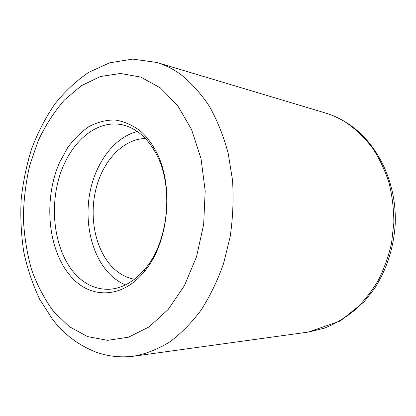 <?xml version="1.0" encoding="UTF-8"?>
<svg xmlns="http://www.w3.org/2000/svg" width="416" height="416" viewBox="0 0 416 416"><rect width="100%" height="100%" fill="white"/><g stroke="black" fill="none" stroke-linecap="round" stroke-linejoin="round"><path stroke-width="0.62" d="M70.585 276.136C47.58 249.756 43.264 199.186 59.665 162.282L67.668 147.659C73.996 138.991 81.125 131.945 89.066 126.526C97.339 122.2 105.893 120.011 114.722 119.954C123.531 121.217 131.919 124.79 139.89 130.66C145.059 135.028 149.646 140.556 153.639 147.238C174.772 180.596 170.03 242.154 144.03 271.877C121.748 299.333 89.674 298.808 70.585 276.136M140.982 134.352C134.857 129.22 128.32 125.975 121.373 124.613C95.155 119.683 69.254 143.551 59.259 177.159C49.166 210.766 55.136 251.196 74.578 273.322C84.25 284.154 95.618 289.479 108.68 289.292C121.846 288.683 133.936 281.923 144.95 269.006C169.733 240.594 174.242 182.094 154.107 150.218C150.296 143.832 145.922 138.544 140.982 134.352M125.497 284.903C119.189 282.256 113.506 278.216 108.446 272.776C91.213 254.077 84.198 221.442 90.054 191.792C95.945 162.172 114.587 137.202 137.316 131.524M134.503 279.245C125.887 277.67 118.258 273.374 111.628 266.36C95.03 248.607 88.956 216.414 96.08 188.448C103.173 160.503 123.256 138.949 145.35 138.502M308.318 332.077L324.288 328.203C334.792 324.017 344.755 318.146 354.188 310.601C363.152 302.146 371.041 292.323 377.848 281.138C383.906 269.303 388.466 256.688 391.534 243.292L393.848 222.83C393.843 209.024 392.21 195.593 388.944 182.536C384.795 169.905 379.278 158.335 372.393 147.826C364.848 138.086 356.392 129.86 347.032 123.141C340.064 118.602 332.79 115.196 325.213 112.928L156.723 62.436C165.121 64.943 173.222 69.025 181.028 74.688C191.521 83.138 201.027 93.766 209.544 106.574C217.313 120.515 223.517 136.048 228.15 153.171L232.523 180.18C233.693 198.947 232.918 217.719 230.199 236.512L223.574 263.578C217.49 280.758 209.945 296.338 200.933 310.32C191.251 323.154 180.742 333.772 169.406 342.17C157.794 349.206 146.021 353.865 134.082 356.148L308.318 332.077L340.184 321.058L363.984 301.907L374.182 289.006C386.641 269.776 393.65 248.196 395.2 224.266C396.978 183.118 377.998 143.395 348.182 123.724M53.685 311.605L69.42 326.737L87.63 336.606L107.619 340.33L128.476 337.215L149.074 326.914L168.147 309.514L184.382 285.693L196.544 256.703L203.668 224.359L205.182 190.856L200.996 158.496L191.521 129.454L177.585 105.492L160.29 87.833L140.868 77.126L120.536 73.466L100.407 76.523L81.422 85.665L64.345 100.069C54.075 111.93 45.334 125.559 38.111 140.951L29.702 165.521C25.724 182.796 23.613 200.366 23.369 218.234C24.201 235.997 26.915 253.084 31.522 269.485C37.18 285.23 44.569 299.265 53.685 311.605M156.723 62.436L132.72 59.098L109.621 62.837L88.722 72.342C75.982 81.032 64.62 91.692 54.626 104.317C45.443 117.853 37.794 132.647 31.678 148.699C26.484 165.256 22.974 182.328 21.138 199.909C20.29 217.568 21.174 234.967 23.806 252.117C27.42 268.902 32.744 284.674 39.775 299.432L52.624 319.467C63.918 334.131 78.068 344.895 95.077 351.759C107.333 356.387 120.333 357.848 134.082 356.148M347.74 123.432C340.595 118.794 333.086 115.289 325.213 112.928M154.107 150.218L153.639 147.238M144.95 269.006L144.03 271.877"/></g></svg>
